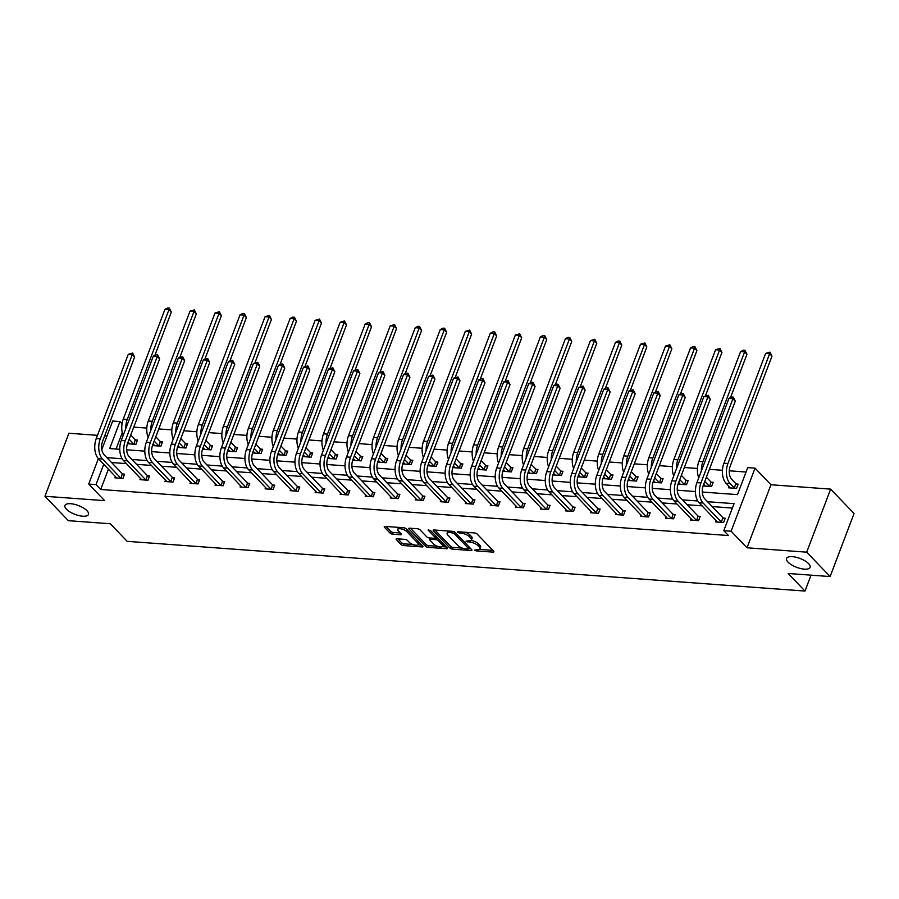 <?xml version="1.0" encoding="UTF-8"?>
<svg xmlns="http://www.w3.org/2000/svg" width="899" height="899" viewBox="0 0 899 899"><rect width="100%" height="100%" fill="white"/><g stroke="black" fill="none" stroke-linecap="round" stroke-linejoin="round"><path stroke-width="1.35" d="M86.978 510.711A12.586 4.731 -159.2 0 0 74.426 504.305A12.586 4.731 -159.2 0 0 64.942 505.485A12.586 4.731 -159.2 0 0 66.436 509.194A12.586 4.731 -159.2 0 0 78.988 515.599A12.586 4.731 -159.2 0 0 88.473 514.419A12.586 4.731 -159.2 0 0 86.978 510.711M808.617 563.651A12.586 4.731 -159.2 0 0 796.064 557.245A12.586 4.731 -159.2 0 0 786.58 558.425A12.586 4.731 -159.2 0 0 788.075 562.145A12.586 4.731 -159.2 0 0 800.627 568.55A12.586 4.731 -159.2 0 0 810.111 567.359A12.586 4.731 -159.2 0 0 808.617 563.651M474.548 550.143L476.301 550.896L493.034 552.121A1.933 0.73 -159.2 0 0 493.911 551.851A1.933 0.73 -159.2 0 0 493.686 551.278L477.144 534.04A1.933 0.73 -159.2 0 0 474.65 532.961L457.917 531.736L457.456 532.32L461.367 533.231A6.181 2.326 -159.2 0 1 469.345 536.669L470.728 538.108A6.181 2.326 -159.2 0 1 471.469 539.928A6.181 2.326 -159.2 0 1 468.626 540.805L466.008 541.232L469.919 542.142A6.181 2.326 -159.2 0 1 477.897 545.581L479.279 547.019A6.181 2.326 -159.2 0 1 480.01 548.84A6.181 2.326 -159.2 0 1 477.178 549.716L474.548 550.143M830.642 489.123L854.05 513.531L830.103 576.562L806.695 552.166L830.642 489.123L770.96 484.741L755.048 468.154L731.101 531.197L723.796 530.657L734.056 503.654L707.535 501.709M97.497 435.341L68.897 433.239L44.95 496.282L104.632 500.653L88.72 484.067L98.384 458.625M830.103 576.562L788.153 573.483L804.998 591.059L127.164 541.333L110.307 523.757L68.358 520.678L44.95 496.282M397.021 538.804A1.933 0.73 -159.2 0 0 396.133 539.074A1.933 0.73 -159.2 0 0 396.369 539.647L401.01 544.479A1.933 0.73 -159.2 0 0 403.505 545.558L422.081 546.918A1.933 0.73 -159.2 0 0 422.968 546.648A1.933 0.73 -159.2 0 0 422.744 546.075L406.202 528.826A1.933 0.73 -159.2 0 0 403.707 527.758L385.12 526.398A1.933 0.73 -159.2 0 0 384.233 526.668A1.933 0.73 -159.2 0 0 384.469 527.241L390.076 533.085A1.933 0.73 -159.2 0 0 392.571 534.152L400.516 534.736A1.933 0.73 -159.2 0 0 401.404 534.467A1.933 0.73 -159.2 0 0 401.179 533.894L398.392 530.994A5.169 1.944 -159.2 0 1 397.774 529.466A5.169 1.944 -159.2 0 1 401.673 528.983A5.169 1.944 -159.2 0 1 406.82 531.612L417.709 542.974A5.169 1.944 -159.2 0 1 418.327 544.491A5.169 1.944 -159.2 0 1 414.439 544.974A5.169 1.944 -159.2 0 1 409.281 542.355L407.472 540.456A1.933 0.73 -159.2 0 0 404.977 539.389L397.021 538.804M770.96 484.741L747.013 547.783L806.695 552.166M747.013 547.783L731.101 531.197M108.431 469.109L100.699 489.483L728.482 535.534L723.796 530.657M100.699 489.483L96.013 484.606L88.72 484.067M449.983 548.075A1.933 0.73 -159.2 0 0 452.478 549.143L471.065 550.514A1.933 0.73 -159.2 0 0 471.941 550.244A1.933 0.73 -159.2 0 0 471.717 549.671L455.175 532.422A1.933 0.73 -159.2 0 0 452.68 531.354L434.093 529.983A1.933 0.73 -159.2 0 0 433.217 530.264A1.933 0.73 -159.2 0 0 433.442 530.826L449.983 548.075L450.635 546.367A1.933 0.73 -159.2 0 0 453.13 547.446L462.378 548.12M446.578 548.716L427.991 547.356A1.933 0.73 -159.2 0 1 425.497 546.277L408.955 529.028A1.933 0.73 -159.2 0 1 408.719 528.466A1.933 0.73 -159.2 0 1 409.607 528.185L417.563 528.769A1.933 0.73 -159.2 0 1 420.058 529.848L426.767 536.838A1.933 0.73 -159.2 0 0 429.261 537.917L434.532 538.299A1.933 0.73 -159.2 0 0 435.419 538.029A1.933 0.73 -159.2 0 0 435.195 537.456L428.205 530.174L430.407 530.343L447.23 547.873A1.933 0.73 -159.2 0 1 447.455 548.446A1.933 0.73 -159.2 0 1 446.578 548.716L446.983 547.626M804.998 591.059L811.033 575.169M153.437 444.196L152.909 445.589L160.932 446.174L162.55 441.915L160.741 441.791M203.489 447.871L202.96 449.264L210.984 449.848L212.602 445.589L210.804 445.454M253.552 451.545L253.024 452.939L261.036 453.523L262.654 449.264L260.856 449.129M303.604 455.209L303.075 456.602L311.099 457.198L312.717 452.939L310.908 452.804M353.655 458.883L353.127 460.277L361.151 460.872L362.769 456.602L360.971 456.478M403.718 462.558L403.19 463.951L411.203 464.536L412.821 460.277L411.023 460.153M453.77 466.233L453.242 467.626L461.266 468.21L462.884 463.951L461.075 463.817M503.822 469.907L503.294 471.301L511.317 471.885L512.936 467.626L511.138 467.491M553.885 473.571L553.357 474.964L561.381 475.56L562.999 471.301L561.19 471.166M603.937 477.245L603.409 478.639L611.432 479.223L613.051 474.964L611.253 474.841M653.989 480.92L653.461 482.313L661.484 482.898L663.102 478.639L661.304 478.504M704.052 484.595L703.524 485.988L711.547 486.573L713.165 482.313L711.356 482.179M746.069 472.031L729.28 470.795M722.448 470.301L709.378 469.334M697.422 468.458L684.353 467.502M672.396 466.626L659.327 465.671M647.37 464.794L634.289 463.828M622.333 462.951L609.264 461.996M597.307 461.12L584.238 460.153M572.281 459.277L559.212 458.321M547.255 457.445L534.186 456.49M522.229 455.613L509.16 454.647M497.203 453.77L484.123 452.815M472.166 451.939L459.097 450.983M447.14 450.096L434.071 449.14M422.114 448.264L409.045 447.309M397.088 446.432L384.019 445.466M372.062 444.589L358.982 443.634M347.025 442.757L333.956 441.802M321.999 440.926L308.93 439.959M296.973 439.083L283.904 438.128M271.947 437.251L258.878 436.285M246.922 435.408L233.852 434.453M221.896 433.576L208.815 432.621M196.859 431.745L183.789 430.778M171.833 429.902L158.763 428.947M146.807 428.07L133.737 427.104M122.264 432.711L116.061 449.028M729.078 486.426L728.55 487.82L736.573 488.404L738.191 484.145L736.382 484.022M679.026 482.752L678.498 484.145L686.51 484.741L688.128 480.482L686.33 480.347M628.963 479.088L628.435 480.471L636.458 481.066L638.076 476.807L636.278 476.672M578.911 475.414L578.383 476.807L586.406 477.391L588.025 473.132L586.215 472.998M528.859 471.739L528.331 473.132L536.343 473.717L537.962 469.458L536.164 469.323M478.796 468.064L478.268 469.458L486.292 470.042L487.91 465.783L486.112 465.66M428.744 464.39L428.216 465.783L436.24 466.379L437.858 462.12L436.049 461.985M378.681 460.726L378.153 462.12L386.177 462.704L387.795 458.445L385.997 458.31M328.629 457.052L328.101 458.445L336.125 459.029L337.743 454.77L335.945 454.636M278.578 453.377L278.049 454.77L286.073 455.355L287.691 451.096L285.882 450.972M228.515 449.702L227.986 451.096L236.01 451.691L237.628 447.432L235.83 447.297M178.463 446.039L177.935 447.421L185.958 448.017L187.576 443.758L185.767 443.623M128.411 442.364L127.883 443.758L135.895 444.342L137.513 440.083L135.715 439.948M702.299 492.045L737.483 494.619L747.743 467.615L755.048 468.154M106.959 436.037L104.689 435.869M101.812 449.601L112.667 421.024L119.96 421.564L109.7 448.567L119.781 449.309M122.05 423.732L119.96 421.564M126.658 449.815L144.806 451.141M151.684 451.646L169.832 452.972M176.71 453.478L194.858 454.815M201.747 455.321L219.884 456.647M226.773 457.153L244.921 458.49M251.799 458.996L269.947 460.322M276.825 460.827L294.973 462.153M301.85 462.659L319.999 463.996M326.888 464.502L345.025 465.828M351.914 466.334L370.062 467.671M376.939 468.165L395.088 469.503M401.965 470.008L420.114 471.334M426.991 471.84L445.14 473.177M452.017 473.683L470.166 475.009M477.054 475.515L495.192 476.852M502.08 477.347L520.229 478.684M527.106 479.189L545.255 480.516M552.132 481.021L570.281 482.358M577.158 482.864L595.307 484.19M602.195 484.696L620.332 486.022M627.221 486.528L645.37 487.865M652.247 488.371L670.396 489.697M677.273 490.202L695.421 491.539M103.756 464.232L96.013 484.606M697.77 500.99L682.51 499.866M672.744 499.159L657.484 498.035M647.718 497.316L632.447 496.203M622.692 495.484L607.421 494.36M597.666 493.641L582.395 492.528M572.629 491.809L557.369 490.685M547.603 489.977L532.343 488.854M522.577 488.135L507.317 487.022M497.552 486.303L482.28 485.179M472.526 484.46L457.254 483.347M447.5 482.628L432.228 481.504M422.463 480.796L407.202 479.673M397.437 478.953L382.176 477.841M372.411 477.122L357.139 475.998M347.385 475.279L332.113 474.166M322.359 473.447L307.087 472.323M297.322 471.615L282.061 470.492M272.296 469.772L257.035 468.66M247.27 467.941L232.009 466.817M222.244 466.109L206.972 464.985M197.218 464.266L181.946 463.142M172.192 462.434L156.92 461.311M147.155 460.591L131.895 459.479M122.129 458.76L106.869 457.636M732.382 508.07L712.222 506.587M702.074 505.845L687.184 504.755M677.037 504.002L662.158 502.912M652.011 502.17L637.133 501.08M626.985 500.338L612.107 499.237M601.959 498.496L587.081 497.405M576.933 496.664L562.044 495.574M551.907 494.821L537.018 493.731M526.87 492.989L511.992 491.899M501.844 491.157L486.966 490.056M476.818 489.314L461.94 488.224M451.792 487.483L436.914 486.393M426.767 485.64L411.877 484.55M401.741 483.808L386.851 482.718M376.703 481.976L361.825 480.875M351.678 480.133L336.799 479.043M326.652 478.302L311.773 477.212M301.626 476.459L286.747 475.369M276.6 474.627L261.71 473.537M251.563 472.795L236.684 471.705M226.537 470.952L211.658 469.862M201.511 469.121L186.632 468.031M176.485 467.289L161.606 466.188M151.459 465.446L136.569 464.356M126.433 463.614L111.543 462.524M122.77 474.02L124.579 474.155L122.961 478.414L114.937 477.83L115.465 476.436M147.796 475.863L149.605 475.998L147.987 480.257L139.963 479.661L140.491 478.268M172.833 477.695L174.631 477.83L173.013 482.089L164.989 481.504L165.517 480.111M197.859 479.538L199.657 479.661L198.038 483.92L190.015 483.336L190.543 481.943M222.885 481.37L224.683 481.504L223.064 485.763L215.052 485.168L215.58 483.786M247.91 483.201L249.72 483.336L248.102 487.595L240.078 487.011L240.606 485.617M272.936 485.044L274.746 485.179L273.127 489.438L265.104 488.842L265.632 487.449M297.974 486.876L299.772 487.011L298.153 491.27L290.13 490.685L290.658 489.292M322.999 488.719L324.797 488.842L323.179 493.102L315.156 492.517L315.684 491.124M348.025 490.551L349.823 490.685L348.205 494.944L340.182 494.349L340.71 492.967M373.051 492.382L374.849 492.517L373.231 496.776L365.219 496.192L365.747 494.798M398.077 494.225L399.886 494.36L398.268 498.619L390.245 498.024L390.773 496.63M423.103 496.057L424.912 496.192L423.294 500.451L415.271 499.866L415.799 498.473M448.14 497.9L449.938 498.024L448.32 502.283L440.296 501.698L440.825 500.305M473.166 499.732L474.964 499.866L473.346 504.125L465.322 503.53L465.851 502.148M498.192 501.563L499.99 501.698L498.372 505.957L490.348 505.373L490.888 503.979M523.218 503.406L525.016 503.541L523.398 507.8L515.385 507.205L515.914 505.811M548.244 505.238L550.053 505.373L548.435 509.632L540.411 509.048L540.94 507.654M573.27 507.081L575.079 507.205L573.461 511.464L565.437 510.879L565.965 509.486M598.307 508.913L600.105 509.048L598.487 513.307L590.463 512.711L590.991 511.317M623.333 510.744L625.131 510.879L623.513 515.138L615.489 514.554L616.017 513.16M648.359 512.587L650.157 512.711L648.539 516.981L640.526 516.386L641.054 514.992M673.385 514.419L675.194 514.554L673.576 518.813L665.552 518.229L666.08 516.835M698.411 516.262L700.22 516.386L698.602 520.645L690.578 520.06L691.106 518.667M723.448 518.094L725.246 518.229L723.628 522.488L715.604 521.892L716.132 520.499M480.01 548.84L480.662 547.143A6.181 2.326 -159.2 0 0 479.92 545.311L479.279 547.019M470.952 540.479A6.181 2.326 -159.2 0 1 478.538 543.873L479.92 545.311M471.469 539.928L472.11 538.231A6.181 2.326 -159.2 0 0 471.379 536.4L470.728 538.108M465.401 532.287A6.181 2.326 -159.2 0 1 469.997 534.961L471.379 536.4M479.515 549.379L492.798 550.357M434.981 530.05L450.635 546.367M468.761 548.592L470.829 548.738M468.042 549.042L468.503 548.457L453.984 533.321L449.95 532.399A6.181 2.326 -159.2 0 0 447.118 533.264A6.181 2.326 -159.2 0 0 447.848 535.096L457.782 545.435A6.181 2.326 -159.2 0 0 465.761 548.873L468.042 549.042M448.253 531.028A6.181 2.326 -159.2 0 0 447.758 531.567L447.118 533.264M446.342 546.952L442.409 546.659M437.431 546.289L428.643 545.648L427.991 547.356M410.495 528.252L426.148 544.569A1.933 0.73 -159.2 0 0 428.643 545.648M435.419 538.029L436.071 536.321A1.933 0.73 -159.2 0 0 436.082 536.254M433.723 544.097A5.169 1.944 -159.2 0 0 438.881 546.727A5.169 1.944 -159.2 0 0 442.769 546.244A5.169 1.944 -159.2 0 0 442.151 544.715L438.319 540.715A1.933 0.73 -159.2 0 0 435.824 539.647L430.542 539.254A1.933 0.73 -159.2 0 0 429.655 539.524A1.933 0.73 -159.2 0 0 429.891 540.097L433.723 544.097M442.769 546.244L443.421 544.536A5.169 1.944 -159.2 0 0 443.387 543.861M438.218 538.479A1.933 0.73 -159.2 0 0 436.464 537.939L435.824 539.647M435.487 537.872L436.464 537.939M418.327 544.491L418.968 542.794A5.169 1.944 -159.2 0 0 418.945 542.119M406.382 529.028A5.169 1.944 -159.2 0 0 403.943 527.78M398.729 527.387A5.169 1.944 -159.2 0 0 398.426 527.769L397.774 529.466M385.997 526.454L390.717 531.376A1.933 0.73 -159.2 0 0 393.211 532.455L400.291 532.972M397.909 538.861L401.651 542.782A1.933 0.73 -159.2 0 0 404.145 543.85L412.843 544.491M418.024 544.873L421.856 545.154M735.888 483.696L731.719 479.347A9.833 5.664 -85.8 0 1 730.269 465.952L771.983 356.139L769.645 353.7L727.932 463.502A14.755 8.496 94.2 0 0 730.1 483.606L734.269 487.955L735.888 483.696L737.877 484.977M765.633 353.408L769.982 352.127L769.645 353.7L765.633 353.408L723.92 463.21A14.755 8.496 94.2 0 0 726.089 483.314L730.348 487.955M769.982 352.127L771.983 356.139M721.83 522.353L721.324 522.027L722.942 517.768L704.726 498.776A9.833 5.664 -85.8 0 1 703.288 485.381L735.292 401.134L732.943 398.695L700.939 482.943A14.755 8.496 94.2 0 0 703.108 503.035L721.324 522.027M728.932 398.392L731.685 396.998L733.292 397.122L732.943 398.695L728.932 398.392L696.927 482.651A14.755 8.496 94.2 0 0 699.096 502.743L717.402 522.027M722.942 517.768L724.931 519.049M733.292 397.122L735.292 401.134M709.738 486.438L710.862 481.864L706.693 477.515A9.833 5.664 -85.8 0 1 706.4 477.178M710.862 481.864L712.851 483.145M703.715 484.246L705.322 486.112M704.782 481.448A14.755 8.496 94.2 0 0 705.074 481.774L709.244 486.123M730.505 397.594L746.957 354.307L744.619 351.857L702.906 461.67A14.755 8.496 94.2 0 0 701.4 470.896M744.956 350.295L744.619 351.857L740.607 351.565L743.349 350.172L744.956 350.295L746.957 354.307M740.607 351.565L698.894 461.378A14.755 8.496 94.2 0 0 698.781 477.785M684.712 484.606L685.836 480.021L681.667 475.672A9.833 5.664 -85.8 0 1 681.375 475.346M685.836 480.021L687.814 481.302M678.689 482.403L680.296 484.28M679.745 479.617A14.755 8.496 94.2 0 0 680.049 479.931L684.218 484.28M705.479 395.762L721.931 352.464L719.582 350.026L677.88 459.839A14.755 8.496 94.2 0 0 676.374 469.053M719.93 348.452L719.582 350.026L715.582 349.733L719.93 348.452L721.931 352.464M715.582 349.733L673.868 459.535A14.755 8.496 94.2 0 0 673.756 475.953M696.792 520.521L697.916 515.936L679.7 496.945A9.833 5.664 -85.8 0 1 678.251 483.55L710.255 399.291L707.918 396.852L675.913 481.1A14.755 8.496 94.2 0 0 678.082 501.204L696.298 520.195M703.906 396.56L708.255 395.279L707.918 396.852L703.906 396.56L671.901 480.808A14.755 8.496 94.2 0 0 674.07 500.912L692.376 520.195M697.916 515.936L699.905 517.217M708.255 395.279L710.255 399.291M671.767 518.678L672.89 514.104L654.674 495.113A9.833 5.664 -85.8 0 1 653.225 481.707L685.229 397.459L682.892 395.021L650.887 479.268A14.755 8.496 94.2 0 0 653.056 499.372L671.272 518.363M678.88 394.728L681.633 393.324L683.229 393.447L682.892 395.021L678.88 394.728L646.875 478.976A14.755 8.496 94.2 0 0 649.044 499.069L667.35 518.352M672.89 514.104L674.879 515.385M683.229 393.447L685.229 397.459M659.686 482.763L660.81 478.189L656.63 473.84A9.833 5.664 -85.8 0 1 656.337 473.515M660.81 478.189L662.788 479.47M653.663 480.572L655.27 482.448M654.719 477.774A14.755 8.496 94.2 0 0 655.011 478.099L659.192 482.448M680.453 393.919L696.905 350.632L694.556 348.194L652.843 457.996A14.755 8.496 94.2 0 0 651.337 467.222M694.905 346.621L694.556 348.194L690.544 347.902L693.298 346.497L694.905 346.621L696.905 350.632M690.544 347.902L648.842 457.703A14.755 8.496 94.2 0 0 648.718 474.121M646.741 516.846L647.864 512.261L629.648 493.27A9.833 5.664 -85.8 0 1 628.199 479.875L660.203 395.616L657.866 393.178L625.861 477.436A14.755 8.496 94.2 0 0 628.03 497.529L646.246 516.52M653.854 392.885L656.596 391.492L658.203 391.616L657.866 393.178L653.854 392.885L621.85 477.144A14.755 8.496 94.2 0 0 624.018 497.237L642.324 516.52M647.864 512.261L649.842 513.543M658.203 391.616L660.203 395.616M634.66 480.931L634.155 480.605L635.773 476.346L631.604 471.997A9.833 5.664 -85.8 0 1 631.312 471.672M635.773 476.346L637.762 477.639M628.637 478.74L630.244 480.605M629.693 475.942A14.755 8.496 94.2 0 0 629.985 476.256L634.155 480.605M655.427 392.088L671.868 348.79L669.53 346.351L627.817 456.164A14.755 8.496 94.2 0 0 626.311 465.39M669.867 344.778L669.53 346.351L665.518 346.059L669.867 344.778L671.868 348.79M665.518 346.059L623.805 455.872A14.755 8.496 94.2 0 0 623.692 472.278M621.715 515.003L622.838 510.43L604.622 491.438A9.833 5.664 -85.8 0 1 603.173 478.032L635.177 393.784L632.84 391.346L600.835 475.593A14.755 8.496 94.2 0 0 603.004 495.697L621.22 514.689M628.828 391.054L633.177 389.773L632.84 391.346L628.828 391.054L596.824 475.301A14.755 8.496 94.2 0 0 598.992 495.405L617.298 514.689M622.838 510.43L624.816 511.711M633.177 389.773L635.177 393.784M609.634 479.1L609.129 478.774L610.747 474.515L606.578 470.166A9.833 5.664 -85.8 0 1 606.286 469.84M610.747 474.515L612.736 475.796M603.6 476.897L605.207 478.774M604.667 474.099A14.755 8.496 94.2 0 0 604.96 474.425L609.129 478.774M630.401 390.256L646.842 346.958L644.504 344.519L602.791 454.321A14.755 8.496 94.2 0 0 601.285 463.547M644.841 342.946L644.504 344.519L640.493 344.227L644.841 342.946L646.842 346.958M640.493 344.227L598.779 454.029A14.755 8.496 94.2 0 0 598.667 470.447M596.689 513.172L596.183 512.846L597.801 508.587L579.585 489.595A9.833 5.664 -85.8 0 1 578.147 476.2L610.151 391.953L607.803 389.514L575.798 473.762A14.755 8.496 94.2 0 0 577.967 493.854L596.183 512.846M603.802 389.211L606.544 387.817L608.151 387.941L607.803 389.514L603.802 389.211L571.798 473.47A14.755 8.496 94.2 0 0 573.955 493.562L592.272 512.846M597.801 508.587L599.79 509.868M608.151 387.941L610.151 391.953M584.597 477.257L585.721 472.683L581.552 468.334A9.833 5.664 -85.8 0 1 581.26 467.997M585.721 472.683L587.71 473.964M578.574 475.065L580.181 476.931M579.641 472.267A14.755 8.496 94.2 0 0 579.934 472.593L584.103 476.942M605.375 388.413L621.816 345.126L619.478 342.688L577.765 452.489A14.755 8.496 94.2 0 0 576.259 461.715M619.816 341.114L619.478 342.688L615.467 342.384L618.209 340.991L619.816 341.114L621.816 345.126M615.467 342.384L573.753 452.197A14.755 8.496 94.2 0 0 573.641 468.604M571.652 511.34L572.775 506.755L554.559 487.764A9.833 5.664 -85.8 0 1 553.121 474.369L585.125 390.11L582.777 387.671L550.772 471.93A14.755 8.496 94.2 0 0 552.941 492.023L571.157 511.014M578.765 387.379L583.125 386.098L582.777 387.671L578.765 387.379L546.761 471.627A14.755 8.496 94.2 0 0 548.929 491.731L567.235 511.014M572.775 506.755L574.764 508.036M583.125 386.098L585.125 390.11M559.571 475.425L560.695 470.84L556.526 466.491A9.833 5.664 -85.8 0 1 556.234 466.165M560.695 470.84L562.673 472.121M553.548 473.222L555.155 475.099M554.616 470.435A14.755 8.496 94.2 0 0 554.908 470.75L559.077 475.099M580.338 386.581L596.79 343.283L594.453 340.845L552.739 450.657A14.755 8.496 94.2 0 0 551.233 459.872M594.79 339.271L594.453 340.845L590.441 340.552L594.79 339.271L596.79 343.283M590.441 340.552L548.727 450.365A14.755 8.496 94.2 0 0 548.615 466.772M546.626 509.497L547.749 504.923L529.533 485.932A9.833 5.664 -85.8 0 1 528.084 472.526L560.088 388.278L557.751 385.84L525.746 470.087A14.755 8.496 94.2 0 0 527.915 490.191L546.131 509.182M553.739 385.547L556.492 384.143L558.088 384.266L557.751 385.84L553.739 385.547L521.735 469.795A14.755 8.496 94.2 0 0 523.903 489.888L542.209 509.171M547.749 504.923L549.739 506.204M558.088 384.266L560.088 388.278M534.545 473.593L535.669 469.008L531.489 464.659A9.833 5.664 -85.8 0 1 531.208 464.334M535.669 469.008L537.647 470.289M528.522 471.391L530.129 473.267M529.578 468.593A14.755 8.496 94.2 0 0 529.871 468.918L534.051 473.267M555.312 384.738L571.764 341.451L569.415 339.013L527.713 448.815A14.755 8.496 94.2 0 0 526.207 458.041M569.764 337.44L569.415 339.013L565.415 338.721L568.157 337.316L569.764 337.44L571.764 341.451M565.415 338.721L523.701 448.522A14.755 8.496 94.2 0 0 523.578 464.94M521.6 507.665L522.724 503.08L504.508 484.089A9.833 5.664 -85.8 0 1 503.058 470.694L535.062 386.446L532.725 383.997L500.721 468.255A14.755 8.496 94.2 0 0 502.889 488.348L521.105 507.339M528.713 383.704L531.455 382.311L533.062 382.435L532.725 383.997L528.713 383.704L496.709 467.963A14.755 8.496 94.2 0 0 498.878 488.056L517.183 507.339M522.724 503.08L524.701 504.361M533.062 382.435L535.062 386.446M509.519 471.75L510.643 467.165L506.463 462.816A9.833 5.664 -85.8 0 1 506.171 462.491M510.643 467.165L512.621 468.458M503.496 469.559L505.103 471.424M504.553 466.761A14.755 8.496 94.2 0 0 504.845 467.075L509.025 471.436M530.286 382.907L546.738 339.608L544.389 337.17L502.676 446.983A14.755 8.496 94.2 0 0 501.17 456.209M544.738 335.608L544.389 337.17L540.378 336.878L543.131 335.484L544.738 335.608L546.738 339.608M540.378 336.878L498.664 446.691A14.755 8.496 94.2 0 0 498.552 463.097M484.494 469.919L483.988 469.593L485.606 465.334L481.437 460.985A9.833 5.664 -85.8 0 1 481.145 460.659M485.606 465.334L487.595 466.615M478.47 467.716L480.077 469.593M479.527 464.918A14.755 8.496 94.2 0 0 479.819 465.244L483.988 469.593M505.26 381.075L521.701 337.777L519.364 335.338L477.65 445.151A14.755 8.496 94.2 0 0 476.144 454.366M519.701 333.765L519.364 335.338L515.352 335.046L519.701 333.765L521.701 337.777M515.352 335.046L473.638 444.848A14.755 8.496 94.2 0 0 473.526 461.266M459.456 468.076L460.58 463.502L456.411 459.153A9.833 5.664 -85.8 0 1 456.119 458.827M460.58 463.502L462.569 464.783M453.433 465.884L455.04 467.75M454.501 463.086A14.755 8.496 94.2 0 0 454.793 463.412L458.962 467.761M480.235 379.232L496.675 335.945L494.338 333.507L452.624 443.308A14.755 8.496 94.2 0 0 451.118 452.534M494.675 331.933L494.338 333.507L490.326 333.203L493.068 331.81L494.675 331.933L496.675 335.945M490.326 333.203L448.612 443.016A14.755 8.496 94.2 0 0 448.5 459.423M434.431 466.244L435.554 461.659L431.385 457.31A9.833 5.664 -85.8 0 1 431.093 456.984M435.554 461.659L437.543 462.94M428.407 464.041L430.014 465.918M429.475 461.254A14.755 8.496 94.2 0 0 429.767 461.569L433.936 465.918M455.209 377.4L471.649 334.102L469.312 331.664L427.598 441.476A14.755 8.496 94.2 0 0 426.092 450.691M469.649 330.09L469.312 331.664L465.3 331.371L469.649 330.09L471.649 334.102M465.3 331.371L423.586 441.184A14.755 8.496 94.2 0 0 423.474 457.591M409.405 464.412L410.528 459.827L406.359 455.478A9.833 5.664 -85.8 0 1 406.067 455.152M410.528 459.827L412.506 461.108M403.381 462.21L404.988 464.086M404.438 459.411A14.755 8.496 94.2 0 0 404.741 459.737L408.91 464.086M430.172 375.568L446.623 332.27L444.286 329.832L402.572 439.633A14.755 8.496 94.2 0 0 401.066 448.859M444.623 328.259L444.286 329.832L440.274 329.54L443.016 328.135L444.623 328.259L446.623 332.27M440.274 329.54L398.56 439.341A14.755 8.496 94.2 0 0 398.448 455.759M384.379 462.569L385.502 457.996L381.322 453.635A9.833 5.664 -85.8 0 1 381.03 453.31M385.502 457.996L387.48 459.277M378.355 460.378L379.962 462.243M379.412 457.58A14.755 8.496 94.2 0 0 379.704 457.906L383.884 462.255M405.146 373.726L421.597 330.439L419.249 327.989L377.535 437.802A14.755 8.496 94.2 0 0 376.029 447.028M419.597 326.427L419.249 327.989L415.237 327.697L417.99 326.303L419.597 326.427L421.597 330.439M415.237 327.697L373.534 437.51A14.755 8.496 94.2 0 0 373.411 453.916M359.353 460.738L358.847 460.412L360.465 456.153L356.296 451.804A9.833 5.664 -85.8 0 1 356.004 451.478M360.465 456.153L362.454 457.434M353.329 458.535L354.936 460.412M354.386 455.748A14.755 8.496 94.2 0 0 354.678 456.063L358.847 460.412M380.12 371.894L396.56 328.596L394.223 326.157L352.509 435.97A14.755 8.496 94.2 0 0 351.003 445.185M394.56 324.584L394.223 326.157L390.211 325.865L394.56 324.584L396.56 328.596M390.211 325.865L348.497 435.667A14.755 8.496 94.2 0 0 348.385 452.085M334.327 458.895L333.821 458.58L335.439 454.321L331.27 449.972A9.833 5.664 -85.8 0 1 330.978 449.646M335.439 454.321L337.428 455.602M328.292 456.703L329.899 458.58M329.36 453.905A14.755 8.496 94.2 0 0 329.652 454.231L333.821 458.58M355.094 370.051L371.534 326.764L369.197 324.325L327.483 434.127A14.755 8.496 94.2 0 0 325.977 443.353M369.534 322.752L369.197 324.325L365.185 324.022L367.938 322.629L369.534 322.752L371.534 326.764M365.185 324.022L323.471 433.835A14.755 8.496 94.2 0 0 323.359 450.253M309.29 457.063L310.413 452.478L306.244 448.129A9.833 5.664 -85.8 0 1 305.952 447.803M310.413 452.478L312.403 453.759M303.266 454.872L304.873 456.737M304.334 452.073A14.755 8.496 94.2 0 0 304.626 452.388L308.795 456.737M330.068 368.219L346.508 324.921L344.171 322.483L302.457 432.295A14.755 8.496 94.2 0 0 300.951 441.51M344.508 320.909L344.171 322.483L340.159 322.19L344.508 320.909L346.508 324.921M340.159 322.19L298.446 432.003A14.755 8.496 94.2 0 0 298.333 448.41M284.264 455.231L285.388 450.646L281.218 446.297A9.833 5.664 -85.8 0 1 280.926 445.971M285.388 450.646L287.377 451.927M278.24 453.029L279.847 454.905M279.308 450.23A14.755 8.496 94.2 0 0 279.6 450.556L283.769 454.905M305.031 366.387L321.482 323.089L319.145 320.651L277.431 430.452A14.755 8.496 94.2 0 0 275.926 439.678M319.482 319.078L319.145 320.651L315.133 320.359L319.482 319.078L321.482 323.089M315.133 320.359L273.42 430.16A14.755 8.496 94.2 0 0 273.307 446.578M496.574 505.822L497.698 501.249L479.482 482.257A9.833 5.664 -85.8 0 1 478.032 468.851L510.036 384.603L507.699 382.165L475.695 466.412A14.755 8.496 94.2 0 0 477.863 486.516L496.079 505.508M503.687 381.873L508.036 380.592L507.699 382.165L503.687 381.873L471.683 466.12A14.755 8.496 94.2 0 0 473.852 486.224L492.158 505.508M497.698 501.249L499.675 502.53M508.036 380.592L510.036 384.603M471.548 503.991L472.66 499.406L454.445 480.414A9.833 5.664 -85.8 0 1 453.006 467.019L485.011 382.772L482.673 380.333L450.669 464.581A14.755 8.496 94.2 0 0 452.838 484.673L471.054 503.665M478.661 380.03L481.403 378.636L483.01 378.76L482.673 380.333L478.661 380.03L446.657 464.289A14.755 8.496 94.2 0 0 448.826 484.381L467.132 503.665M472.66 499.406L474.65 500.687M483.01 378.76L485.011 382.772M446.522 502.159L446.016 501.833L447.635 497.574L429.419 478.583A9.833 5.664 -85.8 0 1 427.98 465.188L459.985 380.929L457.636 378.49L425.632 462.749A14.755 8.496 94.2 0 0 427.8 482.842L446.016 501.833M453.624 378.198L457.984 376.917L457.636 378.49L453.624 378.198L421.631 462.446A14.755 8.496 94.2 0 0 423.789 482.549L442.094 501.833M447.635 497.574L449.624 498.855M457.984 376.917L459.985 380.929M421.485 500.316L422.609 495.742L404.393 476.751A9.833 5.664 -85.8 0 1 402.954 463.345L434.959 379.097L432.61 376.659L400.606 460.906A14.755 8.496 94.2 0 0 402.774 481.01L420.99 500.001M428.598 376.366L432.958 375.085L432.61 376.659L428.598 376.366L396.594 460.614A14.755 8.496 94.2 0 0 398.763 480.718L417.069 499.99M422.609 495.742L424.598 497.023M432.958 375.085L434.959 379.097M396.459 498.484L397.583 493.899L379.367 474.908A9.833 5.664 -85.8 0 1 377.917 461.513L409.922 377.265L407.584 374.816L375.58 459.074A14.755 8.496 94.2 0 0 377.749 479.167L395.965 498.158M403.572 374.523L406.326 373.13L407.921 373.254L407.584 374.816L403.572 374.523L371.568 458.782A14.755 8.496 94.2 0 0 373.737 478.875L392.043 498.158M397.583 493.899L399.572 495.18M407.921 373.254L409.922 377.265M371.433 496.641L372.557 492.068L354.341 473.076A9.833 5.664 -85.8 0 1 352.891 459.681L384.896 375.422L382.558 372.984L350.554 457.231A14.755 8.496 94.2 0 0 352.723 477.335L370.939 496.327M378.546 372.692L382.895 371.411L382.558 372.984L378.546 372.692L346.542 456.939A14.755 8.496 94.2 0 0 348.711 477.043L367.017 496.327M372.557 492.068L374.535 493.349M382.895 371.411L384.896 375.422M346.407 494.81L347.531 490.225L329.315 471.245A9.833 5.664 -85.8 0 1 327.865 457.838L359.87 373.591L357.532 371.152L325.528 455.4A14.755 8.496 94.2 0 0 327.697 475.504L345.913 494.484M353.521 370.849L356.262 369.455L357.869 369.579L357.532 371.152L353.521 370.849L321.516 455.108A14.755 8.496 94.2 0 0 323.685 475.2L341.991 494.484M347.531 490.225L349.509 491.517M357.869 369.579L359.87 373.591M321.381 492.978L320.876 492.652L322.494 488.393L304.278 469.402A9.833 5.664 -85.8 0 1 302.839 456.007L334.844 371.748L332.506 369.309L300.502 453.568A14.755 8.496 94.2 0 0 302.66 473.661L320.876 492.652M328.495 369.017L332.844 367.736L332.506 369.309L328.495 369.017L296.49 453.265A14.755 8.496 94.2 0 0 298.659 473.368L316.965 492.652M322.494 488.393L324.483 489.674M332.844 367.736L334.844 371.748M296.355 491.135L295.85 490.82L297.468 486.561L279.252 467.57A9.833 5.664 -85.8 0 1 277.813 454.164L309.818 369.916L307.469 367.477L275.465 451.725A14.755 8.496 94.2 0 0 277.634 471.829L295.85 490.82M303.457 367.185L307.818 365.904L307.469 367.477L303.457 367.185L271.453 451.433A14.755 8.496 94.2 0 0 273.622 471.537L291.928 490.809M297.468 486.561L299.457 487.842M307.818 365.904L309.818 369.916M271.318 489.303L272.442 484.718L254.226 465.727A9.833 5.664 -85.8 0 1 252.776 452.332L284.781 368.084L282.443 365.635L250.439 449.893A14.755 8.496 94.2 0 0 252.608 469.986L270.824 488.977M278.432 365.342L281.185 363.949L282.78 364.073L282.443 365.635L278.432 365.342L246.427 449.601A14.755 8.496 94.2 0 0 248.596 469.694L266.902 488.977M272.442 484.718L274.431 485.999M282.78 364.073L284.781 368.084M259.238 453.388L260.362 448.815L256.181 444.466A9.833 5.664 -85.8 0 1 255.9 444.128M260.362 448.815L262.339 450.096M253.215 451.197L254.822 453.062M254.271 448.399A14.755 8.496 94.2 0 0 254.574 448.725L258.743 453.074M280.005 364.544L296.456 321.258L294.108 318.808L252.405 428.621A14.755 8.496 94.2 0 0 250.9 437.847M294.456 317.246L294.108 318.808L290.107 318.516L292.849 317.122L294.456 317.246L296.456 321.258M290.107 318.516L248.394 428.329A14.755 8.496 94.2 0 0 248.27 444.735M246.292 487.46L247.416 482.887L229.2 463.895A9.833 5.664 -85.8 0 1 227.75 450.5L259.755 366.241L257.417 363.803L225.413 448.05A14.755 8.496 94.2 0 0 227.582 468.154L245.798 487.146M253.406 363.511L257.755 362.23L257.417 363.803L253.406 363.511L221.401 447.758A14.755 8.496 94.2 0 0 223.57 467.862L241.876 487.146M247.416 482.887L249.394 484.168M257.755 362.23L259.755 366.241M234.212 451.556L235.336 446.972L231.155 442.623A9.833 5.664 -85.8 0 1 230.863 442.297M235.336 446.972L237.314 448.253M228.189 449.354L229.796 451.231M229.245 446.567A14.755 8.496 94.2 0 0 229.537 446.882L233.718 451.231M254.979 362.713L271.431 319.415L269.082 316.976L227.368 426.789A14.755 8.496 94.2 0 0 225.863 436.004M269.43 315.403L269.082 316.976L265.07 316.684L269.43 315.403L271.431 319.415M265.07 316.684L223.357 426.486A14.755 8.496 94.2 0 0 223.244 442.904M221.266 485.629L222.39 481.044L204.174 462.064A9.833 5.664 -85.8 0 1 202.725 448.657L234.729 364.41L232.392 361.971L200.387 446.219A14.755 8.496 94.2 0 0 202.556 466.323L220.772 485.314M228.38 361.668L231.122 360.274L232.729 360.398L232.392 361.971L228.38 361.668L196.375 445.926A14.755 8.496 94.2 0 0 198.544 466.019L216.85 485.303M222.39 481.044L224.368 482.336M232.729 360.398L234.729 364.41M209.186 449.714L208.68 449.399L210.299 445.14L206.129 440.791A9.833 5.664 -85.8 0 1 205.837 440.465M210.299 445.14L212.288 446.421M203.163 447.522L204.77 449.399M204.219 444.724A14.755 8.496 94.2 0 0 204.511 445.05L208.68 449.399M229.953 360.87L246.393 317.583L244.056 315.144L202.342 424.946A14.755 8.496 94.2 0 0 200.837 434.172M244.393 313.571L244.056 315.144L240.044 314.841L242.797 313.448L244.393 313.571L246.393 317.583M240.044 314.841L198.331 424.654A14.755 8.496 94.2 0 0 198.218 441.072M196.24 483.797L197.364 479.212L179.148 460.221A9.833 5.664 -85.8 0 1 177.699 446.825L209.703 362.567L207.366 360.128L175.361 444.387A14.755 8.496 94.2 0 0 177.53 464.48L195.746 483.471M203.354 359.836L207.703 358.555L207.366 360.128L203.354 359.836L171.349 444.084A14.755 8.496 94.2 0 0 173.518 464.187L191.824 483.471M197.364 479.212L199.342 480.493M207.703 358.555L209.703 362.567M184.149 447.882L185.273 443.297L181.104 438.948A9.833 5.664 -85.8 0 1 180.811 438.622M185.273 443.297L187.262 444.578M178.126 445.69L179.733 447.556M179.193 442.892A14.755 8.496 94.2 0 0 179.485 443.207L183.654 447.556M204.927 359.038L221.368 315.74L219.03 313.302L177.317 423.114A14.755 8.496 94.2 0 0 175.811 432.329M219.367 311.728L219.03 313.302L215.018 313.009L219.367 311.728L221.368 315.74M215.018 313.009L173.305 422.822A14.755 8.496 94.2 0 0 173.192 439.229M171.215 481.954L170.709 481.639L172.327 477.38L154.111 458.389A9.833 5.664 -85.8 0 1 152.673 444.983L184.677 360.735L182.328 358.296L150.324 442.544A14.755 8.496 94.2 0 0 152.493 462.648L170.709 481.639M178.328 358.004L182.677 356.723L182.328 358.296L178.328 358.004L146.323 442.252A14.755 8.496 94.2 0 0 148.481 462.356L166.798 481.628M172.327 477.38L174.316 478.661M182.677 356.723L184.677 360.735M159.123 446.05L160.247 441.465L156.078 437.116A9.833 5.664 -85.8 0 1 155.785 436.79M160.247 441.465L162.236 442.746M153.1 443.848L154.707 445.724M154.167 441.049A14.755 8.496 94.2 0 0 154.459 441.375L158.629 445.724M179.901 357.206L196.342 313.908L194.004 311.47L152.291 421.271A14.755 8.496 94.2 0 0 150.785 430.497M194.341 309.897L194.004 311.47L189.992 311.178L194.341 309.897L196.342 313.908M189.992 311.178L148.279 420.979A14.755 8.496 94.2 0 0 148.166 437.397M146.177 480.122L147.301 475.537L129.085 456.546A9.833 5.664 -85.8 0 1 127.647 443.151L159.651 358.903L157.303 356.465L125.298 440.712A14.755 8.496 94.2 0 0 127.467 460.805L145.683 479.796M153.291 356.161L156.044 354.768L157.651 354.891L157.303 356.465L153.291 356.161L121.286 440.42A14.755 8.496 94.2 0 0 123.455 460.513L141.761 479.796M147.301 475.537L149.29 476.818M157.651 354.891L159.651 358.903M134.097 444.207L135.221 439.633L131.052 435.285A9.833 5.664 -85.8 0 1 130.76 434.947M135.221 439.633L137.199 440.915M128.074 442.016L129.681 443.881M129.141 439.218A14.755 8.496 94.2 0 0 129.434 439.544L133.603 443.892M154.864 355.363L171.316 312.077L168.978 309.627L127.265 419.44A14.755 8.496 94.2 0 0 125.759 428.666M169.315 308.065L168.978 309.627L164.967 309.335L167.708 307.941L169.315 308.065L171.316 312.077M164.967 309.335L123.253 419.148A14.755 8.496 94.2 0 0 123.141 435.554M121.151 478.29L122.275 473.706L104.059 454.714A9.833 5.664 -85.8 0 1 102.61 441.319L134.614 357.06L132.277 354.622L100.272 438.869A14.755 8.496 94.2 0 0 102.441 458.973L120.657 477.965M128.265 354.33L132.614 353.049L132.277 354.622L128.265 354.33L96.26 438.577A14.755 8.496 94.2 0 0 98.429 458.681L116.735 477.965M122.275 473.706L124.264 474.987M132.614 353.049L134.614 357.06M476.762 549.682L476.301 550.896M459.659 531.86L459.198 533.073M468.21 540.771L467.75 541.985M478.538 543.873L477.897 545.581M470.469 540.67L469.919 542.142M469.997 534.961L469.345 536.669M461.828 532.017L461.367 533.231M493.439 551.031L493.034 552.121M433.767 529.983L433.442 530.826M471.481 549.413L471.065 550.514M453.13 547.446L452.478 549.143M469.087 546.918L468.503 548.457M454.512 531.927L453.984 533.321M452.691 531.354L452.231 532.568M450.41 531.185L449.95 532.399M426.148 544.569L425.497 546.277M409.27 528.185L408.955 529.028M435.768 535.928L435.195 537.456M428.43 529.59L428.205 530.174M442.735 543.187L442.151 544.715M438.892 539.186L438.319 540.715M431.003 538.04L430.542 539.254M418.293 541.434L417.709 542.974M407.404 530.084L406.82 531.612M400.932 533.646L400.516 534.736M393.211 532.455L392.571 534.152M390.717 531.376L390.076 533.085M384.783 526.387L384.469 527.241M422.496 545.828L422.081 546.918M404.145 543.85L403.505 545.558M401.651 542.782L401.01 544.479M396.684 538.804L396.369 539.647M730.1 483.606L726.089 483.314M727.932 463.502L723.92 463.21M703.108 503.035L699.096 502.743M700.939 482.943L696.927 482.651M702.906 461.67L698.894 461.378M677.88 459.839L673.868 459.535M678.082 501.204L674.07 500.912M675.913 481.1L671.901 480.808M653.056 499.372L649.044 499.069M650.887 479.268L646.875 478.976M652.843 457.996L648.842 457.703M628.03 497.529L624.018 497.237M625.861 477.436L621.85 477.144M627.817 456.164L623.805 455.872M603.004 495.697L598.992 495.405M600.835 475.593L596.824 475.301M602.791 454.321L598.779 454.029M577.967 493.854L573.955 493.562M575.798 473.762L571.798 473.47M577.765 452.489L573.753 452.197M552.941 492.023L548.929 491.731M550.772 471.93L546.761 471.627M552.739 450.657L548.727 450.365M527.915 490.191L523.903 489.888M525.746 470.087L521.735 469.795M527.713 448.815L523.701 448.522M502.889 488.348L498.878 488.056M500.721 468.255L496.709 467.963M502.676 446.983L498.664 446.691M477.65 445.151L473.638 444.848M452.624 443.308L448.612 443.016M427.598 441.476L423.586 441.184M402.572 439.633L398.56 439.341M377.535 437.802L373.534 437.51M352.509 435.97L348.497 435.667M327.483 434.127L323.471 433.835M302.457 432.295L298.446 432.003M277.431 430.452L273.42 430.16M477.863 486.516L473.852 486.224M475.695 466.412L471.683 466.12M452.838 484.673L448.826 484.381M450.669 464.581L446.657 464.289M427.8 482.842L423.789 482.549M425.632 462.749L421.631 462.446M402.774 481.01L398.763 480.718M400.606 460.906L396.594 460.614M377.749 479.167L373.737 478.875M375.58 459.074L371.568 458.782M352.723 477.335L348.711 477.043M350.554 457.231L346.542 456.939M327.697 475.504L323.685 475.2M325.528 455.4L321.516 455.108M302.66 473.661L298.659 473.368M300.502 453.568L296.49 453.265M277.634 471.829L273.622 471.537M275.465 451.725L271.453 451.433M252.608 469.986L248.596 469.694M250.439 449.893L246.427 449.601M252.405 428.621L248.394 428.329M227.582 468.154L223.57 467.862M225.413 448.05L221.401 447.758M227.368 426.789L223.357 426.486M202.556 466.323L198.544 466.019M200.387 446.219L196.375 445.926M202.342 424.946L198.331 424.654M177.53 464.48L173.518 464.187M175.361 444.387L171.349 444.084M177.317 423.114L173.305 422.822M152.493 462.648L148.481 462.356M150.324 442.544L146.323 442.252M152.291 421.271L148.279 420.979M127.467 460.805L123.455 460.513M125.298 440.712L121.286 440.42M127.265 419.44L123.253 419.148M102.441 458.973L98.429 458.681M100.272 438.869L96.26 438.577M469.312 547.154L468.66 548.851M430.25 537.984L429.655 539.524"/></g></svg>
